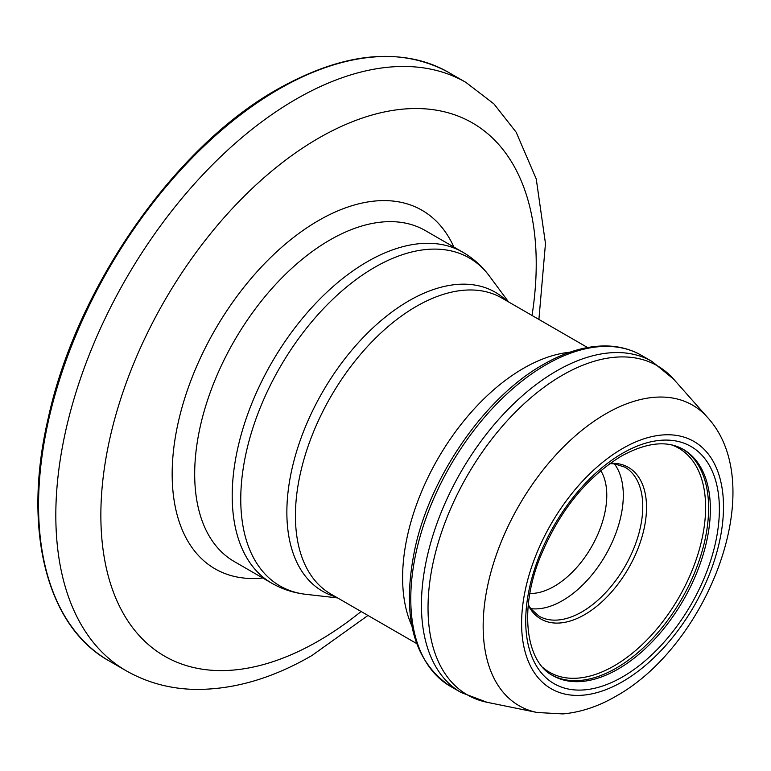 <?xml version="1.0" encoding="UTF-8"?>
<svg xmlns="http://www.w3.org/2000/svg" width="771" height="771" viewBox="0 0 771 771"><rect width="100%" height="100%" fill="white"/><g stroke="black" fill="none" stroke-linecap="round" stroke-linejoin="round"><path stroke-width="1.16" d="M530.737 608.618A85.986 49.643 120 0 0 562.502 600.619A85.986 49.643 120 0 0 615.547 534.101A85.986 49.643 120 0 0 614.342 463.805M529.87 593.468A74.315 42.906 120 0 0 554.243 586.317A74.315 42.906 120 0 0 600.792 470.628M271.777 583.213A191.083 110.32 120 0 1 242.489 430.093A191.083 110.32 120 0 1 367.314 261.706A191.083 110.32 120 0 1 462.86 252.242L425.341 230.587A191.083 110.32 120 0 0 329.805 240.051A191.083 110.32 120 0 0 204.97 408.428A191.083 110.32 120 0 0 234.259 561.548L271.777 583.213C282.311 589.237 293.674 592.938 305.875 594.316A189.348 109.318 120 0 1 245.602 455.266A189.348 109.318 120 0 1 374.648 267.354A189.348 109.318 120 0 1 489.527 276.22L508.523 301.895M506.605 300.796A172.646 99.681 120 0 0 408.948 300.796A172.646 99.681 120 0 0 293.125 464.046A172.646 99.681 120 0 0 335.693 596.821M587.55 347.528L501.728 297.972A170.911 98.678 120 0 0 416.273 306.444A170.911 98.678 120 0 0 304.622 457.049A170.911 98.678 120 0 0 330.817 594.007L416.639 643.554M569.808 352.241A170.911 98.678 120 0 0 523.47 368.326A170.911 98.678 120 0 0 411.849 625.83M545.897 364.808A191.083 110.32 120 0 0 421.062 533.195A191.083 110.32 120 0 0 450.36 686.315C412.774 660.863 401.055 614.564 415.203 547.4C431.307 474.608 485.605 396.882 543.247 364.548C565.962 351.48 587.637 345.302 608.252 346.006C620.443 346.536 631.507 349.649 641.443 355.344A191.083 110.32 120 0 0 545.897 364.808M641.443 355.344L652.093 361.503A191.083 110.32 120 0 0 556.556 370.967A191.083 110.32 120 0 0 431.721 539.343A191.083 110.32 120 0 0 461.01 692.464L487.108 702.304A189.994 109.694 120 0 1 433.928 559.052A189.994 109.694 120 0 1 562.387 375.217A189.994 109.694 120 0 1 673.661 379.178L707.489 417.39A173.523 100.182 120 0 0 605.861 413.767A173.523 100.182 120 0 0 488.544 581.662A173.523 100.182 120 0 0 537.108 712.491L487.108 702.304M622.554 448.52A142.76 82.42 120 0 0 521.601 623.363A142.76 82.42 120 0 0 622.554 681.651A142.76 82.42 120 0 0 723.497 506.807A142.76 82.42 120 0 0 622.554 448.52M622.554 453.271A136.939 79.066 120 0 0 525.716 620.992A136.939 79.066 120 0 0 622.554 676.899A136.939 79.066 120 0 0 719.382 509.178A136.939 79.066 120 0 0 622.554 453.271M552.759 675.569A130.569 75.385 120 0 0 618.053 669.093A130.569 75.385 120 0 0 703.345 554.031A130.569 75.385 120 0 0 683.337 449.406C667.127 440.135 646.426 442.4 621.233 456.191C585.7 478.068 558.522 512.146 539.7 558.416C518.748 611.403 526.497 662.164 552.759 675.569M551.911 675.059A130.569 75.385 120 0 0 616.289 668.081A130.569 75.385 120 0 0 701.34 553.838A130.569 75.385 120 0 0 682.47 448.924M542.986 667.638A129.326 74.671 120 0 0 614.169 665.845A129.326 74.671 120 0 0 700.396 545.608A129.326 74.671 120 0 0 671.58 444.906M528.251 605.264A87.537 50.539 120 0 0 584.62 614.66A87.537 50.539 120 0 0 645.125 523.355A87.537 50.539 120 0 0 610.189 463.323M528.299 604.734L530.814 608.724L538.968 616.116A85.986 49.643 120 0 0 581.96 611.856A85.986 49.643 120 0 0 638.137 536.086A85.986 49.643 120 0 0 624.953 467.187L614.477 463.814L609.765 463.631M278.755 89.224A339.703 196.133 120 0 0 56.832 388.574A339.703 196.133 120 0 0 108.904 660.786C46.164 625.879 22.243 528.713 48.245 418.055C76.599 287.41 174.593 146.837 277.695 89.128C343.741 52.033 400.708 46.462 448.606 72.407A339.703 196.133 120 0 0 278.755 89.224M538.9 319.435L545.473 243.52L536.24 178.93L516.156 132.198L493.893 103.863L465.867 82.372A339.703 196.133 120 0 0 296.025 99.199A339.703 196.133 120 0 0 74.103 398.549A339.703 196.133 120 0 0 126.174 670.76C146.866 682.557 169.601 688.763 194.359 689.39C232.948 689.92 272.144 678.625 311.947 655.514L367.989 615.46M532.029 315.464A307.86 177.744 120 0 0 318.539 138.202A307.86 177.744 120 0 0 100.856 515.25A307.86 177.744 120 0 0 318.539 640.932A307.86 177.744 120 0 0 361.117 611.499M453.888 247.067A207.004 119.515 120 0 0 318.539 220.545A207.004 119.515 120 0 0 174.95 439.672A207.004 119.515 120 0 0 262.805 578.028M337.611 597.93L305.875 594.316M450.36 686.315L461.01 692.464M537.108 712.491L562.936 713.917C580.939 712.24 598.614 706.342 615.952 696.232C707.971 645.038 770.402 485.99 707.489 417.39M108.904 660.786L126.174 670.76M448.606 72.407L465.867 82.372M652.093 361.503L673.661 379.178M462.86 252.242C473.346 258.352 482.232 266.342 489.527 276.22"/></g></svg>
